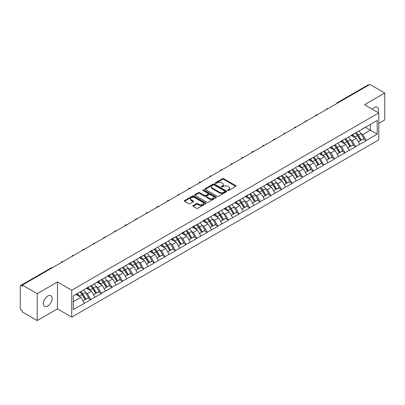 <?xml version="1.0" encoding="UTF-8"?>
<svg xmlns="http://www.w3.org/2000/svg" width="405" height="405" viewBox="0 0 405 405"><rect width="100%" height="100%" fill="white"/><g stroke="black" fill="none" stroke-linecap="round" stroke-linejoin="round"><path stroke-width="0.61" d="M227.747 190.477A0.658 0.38 0 0 0 228.678 190.477L235.761 186.386A0.942 0.542 0 0 0 236.034 186.001A0.942 0.542 0 0 0 235.761 185.617L223.762 178.691A0.942 0.542 0 0 0 222.431 178.691L215.349 182.782A0.658 0.38 0 0 0 215.156 183.05A0.658 0.38 0 0 0 215.349 183.318A0.658 0.38 0 0 0 216.28 183.318L217.196 182.792A3.017 1.741 0 0 1 221.464 182.792L222.461 183.369A3.017 1.741 0 0 1 223.347 184.599A3.017 1.741 0 0 1 222.461 185.829L221.545 186.361A0.658 0.38 0 0 0 221.353 186.629A0.658 0.38 0 0 0 221.545 186.897A0.658 0.38 0 0 0 222.482 186.897L223.398 186.366A3.017 1.741 0 0 1 227.661 186.366L228.663 186.943A3.017 1.741 0 0 1 229.544 188.178A3.017 1.741 0 0 1 228.663 189.408L227.747 189.935A0.658 0.38 0 0 0 227.549 190.208A0.658 0.38 0 0 0 227.747 190.477L227.747 189.935M47.749 296.02A6.146 3.549 -60 0 1 50.822 295.716A6.146 3.549 -60 0 1 51.764 300.642A6.146 3.549 -60 0 1 47.749 306.053A6.146 3.549 -60 0 1 44.677 306.357A6.146 3.549 -60 0 1 43.735 301.436A6.146 3.549 -60 0 1 47.749 296.02M372.276 109.188A6.146 3.549 -60 0 1 374.225 107.533A6.146 3.549 -60 0 1 377.298 107.224A6.146 3.549 -60 0 1 378.108 112.555M193.17 205.553A0.942 0.542 0 0 0 192.891 205.937A0.942 0.542 0 0 0 193.17 206.322L196.536 208.261A0.942 0.542 0 0 0 197.868 208.261L205.735 203.725A0.942 0.542 0 0 0 206.008 203.34A0.942 0.542 0 0 0 205.735 202.956L193.737 196.025A0.942 0.542 0 0 0 192.405 196.025L184.538 200.566A0.942 0.542 0 0 0 184.265 200.951A0.942 0.542 0 0 0 184.538 201.336L188.603 203.685A0.942 0.542 0 0 0 189.935 203.685L193.301 201.741A0.942 0.542 0 0 0 193.58 201.356A0.942 0.542 0 0 0 193.301 200.971L191.287 199.807A2.521 1.458 0 0 1 190.547 198.779A2.521 1.458 0 0 1 192.107 197.432A2.521 1.458 0 0 1 194.851 197.746L202.753 202.308A2.521 1.458 0 0 1 203.487 203.34A2.521 1.458 0 0 1 201.933 204.682A2.521 1.458 0 0 1 199.184 204.368L197.868 203.609A0.942 0.542 0 0 0 196.536 203.609L193.17 205.553L193.17 206.322M57.459 281.986L37.225 293.666L22.356 285.079L369.881 84.437L384.75 93.023L364.515 104.708L378.776 112.939L71.72 290.218L57.459 281.986L57.459 308.878L71.72 317.11L71.72 290.218M217.262 196.298A0.942 0.542 0 0 0 218.599 196.298L226.461 191.757A0.942 0.542 0 0 0 226.739 191.373A0.942 0.542 0 0 0 226.461 190.988L214.463 184.057A0.942 0.542 0 0 0 213.131 184.057L205.269 188.598A0.942 0.542 0 0 0 204.991 188.983A0.942 0.542 0 0 0 205.269 189.368L217.262 196.298M203.229 190.618A0.658 0.38 0 0 1 203.902 190.709L216.083 197.746L208.231 202.277A0.942 0.542 0 0 1 206.899 202.277L194.901 195.352L198.268 193.423L198.268 192.638L194.901 194.582A0.942 0.542 0 0 0 194.628 194.967A0.942 0.542 0 0 0 194.901 195.352L194.901 194.582M198.268 193.423A0.942 0.542 0 0 1 199.599 193.423L199.599 192.638A0.942 0.542 0 0 0 198.268 192.638M199.599 192.638L204.469 195.448A0.942 0.542 0 0 0 205.801 195.448L208.033 194.162A0.942 0.542 0 0 0 208.307 193.777A0.942 0.542 0 0 0 208.033 193.393L202.966 190.466A0.658 0.38 0 0 1 202.773 190.198A0.658 0.38 0 0 1 203.183 189.844A0.658 0.38 0 0 1 203.902 189.93L216.098 196.972A0.942 0.542 0 0 1 216.371 197.356A0.942 0.542 0 0 1 216.098 197.741L216.098 196.972M71.72 317.11L378.776 139.836L378.776 112.939M80.053 292.03A6.434 3.716 -120 0 1 82.255 294.607L85.252 299.558L87.865 298.05L90.766 299.725L87.374 293.61L85.49 292.521M90.766 299.725L73.28 309.582L73.28 295.939L377.212 120.467L377.212 134.111L366.181 140.479L362.784 134.602L360.901 133.513M355.463 133.022A6.434 3.716 -120 0 1 357.666 135.599L360.663 140.55L363.28 139.042L366.181 140.479M366.181 140.717L355.585 146.595L352.193 140.717L350.31 139.629M344.868 139.143A6.434 3.716 -120 0 1 347.075 141.715L350.072 146.666L352.684 145.157L355.585 146.595M355.585 146.833L344.994 152.71L341.597 146.833L339.719 145.744M334.277 145.258A6.434 3.716 -120 0 1 336.479 147.83L339.476 152.781L342.093 151.273L344.994 152.71M344.994 152.948L334.398 158.826L331.007 152.948L329.123 151.86M323.686 151.374A6.434 3.716 -120 0 1 325.888 153.946L328.885 158.897L331.498 157.388L334.398 158.826M334.398 159.064L323.808 164.941L320.411 159.064L318.533 157.975M313.09 157.489A6.434 3.716 -120 0 1 315.292 160.061L318.295 165.012L320.907 163.504L323.808 164.941M323.808 165.179L313.217 171.057L309.82 165.179L307.937 164.091M302.5 163.605A6.434 3.716 -120 0 1 304.702 166.177L307.699 171.128L310.316 169.619L313.217 171.057M313.217 171.295L302.621 177.177L299.229 171.295L297.346 170.206M291.904 169.72A6.434 3.716 -120 0 1 294.111 172.292L297.108 177.243L299.72 175.735L302.621 177.177M302.621 177.41L292.03 183.293L288.633 177.41L286.755 176.322M281.313 175.836A6.434 3.716 -120 0 1 283.515 178.408L286.512 183.359L289.13 181.85L292.03 183.293M292.03 183.526L281.434 189.408L278.043 183.526L276.159 182.437M270.722 181.951A6.434 3.716 -120 0 1 272.924 184.523L275.921 189.474L278.534 187.966L281.434 189.408M281.434 189.641L270.844 195.524L267.447 189.641L265.569 188.558M260.126 188.067A6.434 3.716 -120 0 1 262.329 190.639L265.331 195.59L267.943 194.081L270.844 195.524M270.844 195.757L260.253 201.639L256.856 195.757L254.973 194.673M249.536 194.182A6.434 3.716 -120 0 1 251.738 196.759L254.735 201.705L257.352 200.197L260.253 201.639M260.253 201.872L249.657 207.755L246.265 201.872L244.382 200.789M238.94 200.298A6.434 3.716 -120 0 1 241.147 202.875L244.144 207.826L246.756 206.312L249.657 207.755M249.657 207.988L239.066 213.87L235.669 207.988L233.791 206.904M228.349 206.413A6.434 3.716 -120 0 1 230.551 208.99L233.548 213.941L236.166 212.428L239.066 213.87M239.066 214.103L228.471 219.986L225.079 214.103L223.195 213.02M217.758 212.529A6.434 3.716 -120 0 1 219.961 215.106L222.958 220.057L225.57 218.543L228.471 219.986M228.471 220.219L217.88 226.101L214.483 220.219L212.605 219.135M207.163 218.644A6.434 3.716 -120 0 1 209.365 221.221L212.367 226.172L214.979 224.659L217.88 226.101M217.88 226.334L207.289 232.217L203.892 226.334L202.009 225.251M196.572 224.76A6.434 3.716 -120 0 1 198.774 227.337L201.771 232.288L204.388 230.779L207.289 232.217M207.289 232.45L196.693 238.332L193.301 232.45L191.418 231.366M185.976 230.875A6.434 3.716 -120 0 1 188.183 233.452L191.18 238.403L193.792 236.895L196.693 238.332M196.693 238.565L186.103 244.448L182.706 238.565L180.827 237.482M175.385 236.991A6.434 3.716 -120 0 1 177.587 239.568L180.584 244.519L183.202 243.01L186.103 244.448M186.103 244.681L175.507 250.563L172.115 244.681L170.232 243.597M164.794 243.106A6.434 3.716 -120 0 1 166.997 245.683L169.994 250.634L172.606 249.126L175.507 250.563M175.507 250.796L164.916 256.679L161.519 250.796L159.641 249.713M154.199 249.222A6.434 3.716 -120 0 1 156.401 251.799L159.403 256.75L162.015 255.241L164.916 256.679M164.916 256.912L154.325 262.794L150.928 256.912L149.045 255.828M143.608 255.337A6.434 3.716 -120 0 1 145.81 257.914L148.807 262.865L151.424 261.357L154.325 262.794M154.325 263.027L143.729 268.91L140.338 263.027L138.454 261.944M133.012 261.453A6.434 3.716 -120 0 1 135.219 264.03L138.216 268.981L140.829 267.472L143.729 268.91M143.729 269.148L133.139 275.025L129.742 269.148L127.864 268.059M122.421 267.568A6.434 3.716 -120 0 1 124.624 270.145L127.621 275.096L130.238 273.588L133.139 275.025M133.139 275.263L122.543 281.141L119.151 275.263L117.268 274.175M111.831 273.684A6.434 3.716 -120 0 1 114.033 276.261L117.03 281.212L119.642 279.703L122.543 281.141M122.543 281.379L111.952 287.256L108.555 281.379L106.677 280.29M101.235 279.799A6.434 3.716 -120 0 1 103.437 282.376L106.439 287.327L109.051 285.819L111.952 287.256M111.952 287.494L101.361 293.372L97.964 287.494L96.081 286.406M90.644 285.915A6.434 3.716 -120 0 1 92.846 288.492L95.843 293.443L98.461 291.934L101.361 293.372M101.361 293.61L90.766 299.487M87.166 287.687L90.766 285.844M87.374 293.61L91.515 291.215L86.285 288.198M94.907 297.098L91.515 291.215M97.762 281.571L101.361 279.728M97.964 287.494L102.106 285.1L96.876 282.083M105.502 290.982L102.106 285.1M108.353 275.456L111.952 273.613M108.555 281.379L112.701 278.984L107.472 275.967M116.093 284.867L112.701 278.984M118.948 269.34L122.543 267.497M119.151 275.263L123.292 272.869L118.063 269.851M126.689 278.751L123.292 272.869M129.539 263.225L133.139 261.382M129.742 269.148L133.883 266.753L128.658 263.736M137.28 272.636L133.883 266.753M140.13 257.109L143.729 255.266M140.338 263.027L144.479 260.638L139.249 257.62M147.871 266.52L144.479 260.638M150.726 250.994L154.325 249.151M150.928 256.912L155.069 254.522L149.84 251.505M158.466 260.405L155.069 254.522M161.317 244.878L164.916 243.035M161.519 250.796L165.665 248.407L160.436 245.389M169.057 254.289L165.665 248.407M171.912 238.763L175.507 236.92M172.115 244.681L176.256 242.291L171.026 239.274M179.653 248.174L176.256 242.291M182.503 232.647L186.103 230.804M182.706 238.565L186.847 236.176L181.622 233.159M190.244 242.058L186.847 236.176M193.094 226.532L196.693 224.689M193.301 232.45L197.443 230.06L192.213 227.043M200.834 235.938L197.443 230.06M203.69 220.416L207.289 218.573M203.892 226.334L208.033 223.945L202.804 220.927M211.43 229.822L208.033 223.945M214.28 214.301L217.88 212.458M214.483 220.219L218.629 217.829L213.4 214.812M222.021 223.707L218.629 217.829M224.876 208.185L228.471 206.342M225.079 214.103L229.22 211.714L223.99 208.696M232.617 217.591L229.22 211.714M235.467 202.07L239.066 200.227M235.669 207.988L239.811 205.598L234.586 202.576M243.208 211.476L239.811 205.598M246.058 195.954L249.657 194.111M246.265 201.872L250.406 199.483L245.177 196.46M253.798 205.36L250.406 199.483M256.654 189.839L260.253 187.996M256.856 195.757L260.997 193.367L255.768 190.345M264.394 199.245L260.997 193.367M267.244 183.723L270.844 181.88M267.447 189.641L271.593 187.252L266.363 184.229M274.985 193.129L271.593 187.252M277.84 177.608L281.434 175.765M278.043 183.526L282.184 181.136L276.954 178.114M285.581 187.014L282.184 181.136M288.431 171.492L292.03 169.649M288.633 177.41L292.774 175.021L287.55 171.998M296.171 180.898L292.774 175.021M299.022 165.377L302.621 163.534M299.229 171.295L303.37 168.905L298.141 165.883M306.762 174.783L303.37 168.905M309.617 159.261L313.217 157.418M309.82 165.179L313.961 162.79L308.731 159.767M317.358 168.667L313.961 162.79M320.208 153.146L323.808 151.303M320.411 159.064L324.557 156.669L319.327 153.652M327.949 162.552L324.557 156.669M330.804 147.025L334.398 145.187M331.007 152.948L335.148 150.554L329.918 147.536M338.545 156.436L335.148 150.554M341.395 140.91L344.994 139.067M341.597 146.833L345.738 144.438L340.514 141.421M349.135 150.321L345.738 144.438M351.985 134.794L355.585 132.951M352.193 140.717L356.334 138.323L351.105 135.305M359.726 144.205L356.334 138.323M368.859 85.03L338.099 102.789M337.669 103.037A1.443 0.83 120 0 1 338.033 102.748A1.443 0.83 60 0 0 337.314 102.678L368.074 84.918A1.443 0.83 60 0 1 368.793 84.989M362.581 128.679L366.181 126.836M362.784 134.602L370.423 130.192L370.423 124.386L377.212 120.467M365.396 127.286L377.212 134.111M378.776 123.368L384.75 119.92L384.75 93.023M37.225 293.666L37.225 320.563L22.356 311.977L22.356 310.797L21.268 310.169A1.443 0.83 -120 0 1 20.25 308.408L20.25 286.219A1.443 0.83 -120 0 1 20.549 285.56A1.443 0.83 -120 0 1 21.268 285.631L22.356 286.259L22.356 285.079M37.225 320.563L57.459 308.878M73.28 301.74L80.919 297.331L75.897 294.43M84.316 303.213L80.919 297.331M357.519 135.715L357.853 135.908M346.923 141.831L347.262 142.023M336.332 147.946L336.666 148.139M325.736 154.062L326.076 154.254M315.146 160.177L315.48 160.37M304.555 166.293L304.889 166.485M293.959 172.409L294.298 172.601M283.368 178.524L283.702 178.716M272.773 184.639L273.112 184.837M262.182 190.755L262.516 190.952M251.591 196.87L251.925 197.068M240.995 202.986L241.334 203.183M230.404 209.101L230.739 209.299M219.809 215.217L220.148 215.414M209.218 221.332L209.552 221.53M198.627 227.448L198.961 227.645M188.031 233.564L188.371 233.761M177.441 239.684L177.775 239.876M166.845 245.8L167.184 245.992M156.254 251.915L156.588 252.107M145.663 258.031L145.997 258.223M135.067 264.146L135.407 264.338M124.477 270.262L124.811 270.454M113.881 276.377L114.22 276.569M103.29 282.493L103.624 282.685M92.699 288.608L93.034 288.8M82.104 294.724L82.443 294.916M228.01 190.568L228.663 190.193A3.017 1.741 0 0 0 229.544 188.963L229.544 188.178M223.347 184.599L223.347 185.384A3.017 1.741 0 0 1 222.461 186.614L221.808 186.988M235.745 186.396L223.762 179.476A0.942 0.542 0 0 0 222.431 179.476L215.612 183.409M226.451 191.762L214.463 184.842A0.942 0.542 0 0 0 213.131 184.842L205.279 189.378M224.795 191.641A0.658 0.38 0 0 0 224.988 191.373A0.658 0.38 0 0 0 224.795 191.099L214.265 185.019A0.658 0.38 0 0 0 213.334 185.019L212.367 185.581A3.017 1.741 0 0 0 211.481 186.811A3.017 1.741 0 0 0 212.367 188.041L219.566 192.198A3.017 1.741 0 0 0 223.828 192.198L224.795 191.641L224.795 192.426A0.658 0.38 0 0 0 224.988 192.152L224.988 191.373M211.481 186.811L211.481 187.596A3.017 1.741 0 0 0 212.367 188.826L212.367 188.041M224.795 192.426L223.828 192.982A3.017 1.741 0 0 1 219.566 192.982L212.367 188.826M199.599 193.423L204.469 196.233A0.942 0.542 0 0 0 205.801 196.233L208.033 194.947A0.942 0.542 0 0 0 208.307 194.562L208.307 193.777M209.517 198.364A2.521 1.458 0 0 0 212.266 198.678A2.521 1.458 0 0 0 213.82 197.336A2.521 1.458 0 0 0 213.081 196.303L210.301 194.699A0.942 0.542 0 0 0 208.965 194.699L206.732 195.99A0.942 0.542 0 0 0 206.459 196.374A0.942 0.542 0 0 0 206.732 196.759L209.517 198.364L209.517 199.149A2.521 1.458 0 0 0 212.266 199.462A2.521 1.458 0 0 0 213.82 198.121L213.82 197.336M206.459 196.374L206.459 197.159A0.942 0.542 0 0 0 206.732 197.544L206.732 196.759M209.517 199.149L206.732 197.544M203.487 203.34L203.487 204.12A2.521 1.458 0 0 1 201.933 205.467A2.521 1.458 0 0 1 199.184 205.153L197.868 204.393A0.942 0.542 0 0 0 196.536 204.393L193.18 206.327M190.547 198.779L190.547 199.564A2.521 1.458 0 0 0 191.287 200.591L191.287 199.807M193.291 201.751L191.287 200.591M205.72 203.73L193.737 196.81A0.942 0.542 0 0 0 192.405 196.81L184.553 201.346M358.911 131.033A7.872 4.546 60 0 1 360.971 133.63L358.359 135.138A7.872 4.546 -120 0 0 356.294 132.546M358.359 135.138L361.356 140.09L363.974 138.581L360.971 133.63M360.663 140.55L361.356 140.09M363.28 139.042L363.974 138.581M351.793 134.905A6.434 3.716 60 0 1 353.57 136.728M352.801 134.561A7.872 4.546 60 0 1 354.861 137.158L355.16 137.644M358.379 141.871L360.475 140.601L357.478 135.65A7.872 4.546 -120 0 0 355.413 133.053M360.475 140.601L358.354 141.826M348.315 137.148A7.872 4.546 60 0 1 350.381 139.745L347.768 141.254A7.872 4.546 -120 0 0 345.703 138.662M347.768 141.254L350.765 146.205L353.378 144.696L350.381 139.745M350.072 146.666L350.765 146.205M352.684 145.157L353.378 144.696M341.202 141.026A6.434 3.716 60 0 1 342.974 142.844M342.205 140.677A7.872 4.546 60 0 1 344.27 143.274L344.564 143.76M347.789 147.987L349.885 146.716L346.882 141.765A7.872 4.546 -120 0 0 344.822 139.168M349.885 146.716L347.758 147.941M337.724 143.264A7.872 4.546 60 0 1 339.79 145.861L337.173 147.369A7.872 4.546 -120 0 0 335.112 144.777M337.173 147.369L340.17 152.32L342.787 150.812L339.79 145.861M339.476 152.781L340.17 152.32M342.093 151.273L342.787 150.812M330.607 147.142A6.434 3.716 60 0 1 332.383 148.959M331.614 146.792A7.872 4.546 60 0 1 333.674 149.389L333.973 149.875M337.193 154.102L339.289 152.832L336.292 147.881A7.872 4.546 -120 0 0 334.226 145.284M339.289 152.832L337.168 154.057M327.134 149.379A7.872 4.546 60 0 1 329.194 151.976L326.582 153.485A7.872 4.546 -120 0 0 324.516 150.893M326.582 153.485L329.579 158.436L332.191 156.927L329.194 151.976M328.885 158.897L329.579 158.436M331.498 157.388L332.191 156.927M320.016 153.257A6.434 3.716 60 0 1 321.788 155.075M321.018 152.908A7.872 4.546 60 0 1 323.084 155.505L323.377 155.991M326.602 160.218L328.698 158.947L325.696 153.996A7.872 4.546 -120 0 0 323.635 151.399M328.698 158.947L326.577 160.172M316.538 155.5A7.872 4.546 60 0 1 318.603 158.092L315.986 159.6A7.872 4.546 -120 0 0 313.926 157.008M315.986 159.6L318.988 164.552L321.6 163.043L318.603 158.092M318.295 165.012L318.988 164.552M320.907 163.504L321.6 163.043M309.42 159.373A6.434 3.716 60 0 1 311.197 161.19M310.427 159.023A7.872 4.546 60 0 1 312.493 161.62L312.787 162.111M316.006 166.333L318.102 165.063L315.105 160.112A7.872 4.546 -120 0 0 313.04 157.515M318.102 165.063L315.981 166.288M305.947 161.615A7.872 4.546 60 0 1 308.008 164.207L305.395 165.716A7.872 4.546 -120 0 0 303.33 163.124M305.395 165.716L308.392 170.667L311.01 169.158L308.008 164.207M307.699 171.128L308.392 170.667M310.316 169.619L311.01 169.158M298.829 165.488A6.434 3.716 60 0 1 300.606 167.305M299.837 165.144A7.872 4.546 60 0 1 301.897 167.736L302.196 168.227M305.416 172.449L307.511 171.178L304.514 166.227A7.872 4.546 -120 0 0 302.449 163.63M307.511 171.178L305.39 172.403M295.351 167.731A7.872 4.546 60 0 1 297.417 170.323L294.805 171.831A7.872 4.546 -120 0 0 292.739 169.239M294.805 171.831L297.802 176.782L300.414 175.274L297.417 170.323M297.108 177.243L297.802 176.782M299.72 175.735L300.414 175.274M288.238 171.604A6.434 3.716 60 0 1 290.01 173.421M289.241 171.259A7.872 4.546 60 0 1 291.306 173.851L291.6 174.342M294.825 178.565L296.921 177.294L293.919 172.343A7.872 4.546 -120 0 0 291.858 169.746M296.921 177.294L294.794 178.519M284.761 173.846A7.872 4.546 60 0 1 286.826 176.438L284.209 177.947A7.872 4.546 -120 0 0 282.148 175.355M284.209 177.947L287.206 182.898L289.823 181.389L286.826 176.438M286.512 183.359L287.206 182.898M289.13 181.85L289.823 181.389M277.643 177.719A6.434 3.716 60 0 1 279.42 179.536M278.65 177.375A7.872 4.546 60 0 1 280.711 179.967L281.009 180.458M284.229 184.68L286.325 183.409L283.328 178.458A7.872 4.546 -120 0 0 281.262 175.861M286.325 183.409L284.204 184.634M274.17 179.962A7.872 4.546 60 0 1 276.23 182.554L273.618 184.062A7.872 4.546 -120 0 0 271.552 181.47M273.618 184.062L276.615 189.013L279.227 187.505L276.23 182.554M275.921 189.474L276.615 189.013M278.534 187.966L279.227 187.505M267.052 183.835A6.434 3.716 60 0 1 268.824 185.652M268.054 183.49A7.872 4.546 60 0 1 270.12 186.082L270.413 186.573M273.638 190.795L275.734 189.525L272.732 184.574A7.872 4.546 -120 0 0 270.672 181.977M275.734 189.525L273.613 190.75M263.574 186.077A7.872 4.546 60 0 1 265.639 188.669L263.022 190.178A7.872 4.546 -120 0 0 260.962 187.586M263.022 190.178L266.024 195.129L268.636 193.62L265.639 188.669M265.331 195.59L266.024 195.129M267.943 194.081L268.636 193.62M256.456 189.95A6.434 3.716 60 0 1 258.233 191.767M257.464 189.606A7.872 4.546 60 0 1 259.529 192.198L259.823 192.689M263.042 196.911L265.138 195.64L262.141 190.689A7.872 4.546 -120 0 0 260.076 188.097M265.138 195.64L263.017 196.865M252.983 192.193A7.872 4.546 60 0 1 255.044 194.785L252.431 196.293A7.872 4.546 -120 0 0 250.366 193.701M252.431 196.293L255.428 201.244L258.046 199.736L255.044 194.785M254.735 201.705L255.428 201.244M257.352 200.197L258.046 199.736M245.865 196.066A6.434 3.716 60 0 1 247.642 197.883M246.873 195.721A7.872 4.546 60 0 1 248.933 198.313L249.232 198.804M252.452 203.026L254.548 201.756L251.551 196.805A7.872 4.546 -120 0 0 249.485 194.213M254.548 201.756L252.426 202.981M242.387 198.308A7.872 4.546 60 0 1 244.453 200.9L241.841 202.414A7.872 4.546 -120 0 0 239.775 199.817M241.841 202.414L244.838 207.36L247.45 205.851L244.453 200.9M244.144 207.826L244.838 207.36M246.756 206.312L247.45 205.851M235.275 202.181A6.434 3.716 60 0 1 237.046 203.998M236.277 201.837A7.872 4.546 60 0 1 238.343 204.429L238.636 204.92M241.861 209.142L243.957 207.871L240.955 202.92A7.872 4.546 -120 0 0 238.894 200.328M243.957 207.871L241.831 209.096M231.797 204.424A7.872 4.546 60 0 1 233.862 207.016L231.245 208.529A7.872 4.546 -120 0 0 229.184 205.932M231.245 208.529L234.242 213.481L236.859 211.967L233.862 207.016M233.548 213.941L234.242 213.481M236.166 212.428L236.859 211.967M224.679 208.297A6.434 3.716 60 0 1 226.456 210.119M225.686 207.952A7.872 4.546 60 0 1 227.747 210.544L228.045 211.035M231.265 215.257L233.361 213.987L230.364 209.036A7.872 4.546 -120 0 0 228.298 206.444M233.361 213.987L231.24 215.212M221.206 210.539A7.872 4.546 60 0 1 223.266 213.131L220.654 214.645A7.872 4.546 -120 0 0 218.589 212.048M220.654 214.645L223.651 219.596L226.263 218.082L223.266 213.131M222.958 220.057L223.651 219.596M225.57 218.543L226.263 218.082M214.088 214.412A6.434 3.716 60 0 1 215.86 216.235M215.09 214.068A7.872 4.546 60 0 1 217.156 216.66L217.45 217.151M220.674 221.373L222.77 220.102L219.768 215.151A7.872 4.546 -120 0 0 217.708 212.559M222.77 220.102L220.649 221.327M210.61 216.655A7.872 4.546 60 0 1 212.676 219.247L210.058 220.76A7.872 4.546 -120 0 0 207.998 218.163M210.058 220.76L213.06 225.712L215.673 224.198L212.676 219.247M212.367 226.172L213.06 225.712M214.979 224.659L215.673 224.198M203.492 220.528A6.434 3.716 60 0 1 205.269 222.35M204.5 220.183A7.872 4.546 60 0 1 206.565 222.775L206.859 223.266M210.079 227.488L212.174 226.218L209.177 221.267A7.872 4.546 -120 0 0 207.112 218.675M212.174 226.218L210.053 227.443M200.019 222.77A7.872 4.546 60 0 1 202.08 225.367L199.468 226.876A7.872 4.546 -120 0 0 197.402 224.279M199.468 226.876L202.465 231.827L205.082 230.313L202.08 225.367M201.771 232.288L202.465 231.827M204.388 230.779L205.082 230.313M192.901 226.643A6.434 3.716 60 0 1 194.678 228.466M193.909 226.299A7.872 4.546 60 0 1 195.969 228.891L196.268 229.382M199.488 233.604L201.584 232.333L198.587 227.382A7.872 4.546 -120 0 0 196.521 224.79M201.584 232.333L199.462 233.558M189.424 228.886A7.872 4.546 60 0 1 191.489 231.483L188.877 232.991A7.872 4.546 -120 0 0 186.811 230.394M188.877 232.991L191.874 237.943L194.486 236.434L191.489 231.483M191.18 238.403L191.874 237.943M193.792 236.895L194.486 236.434M182.311 232.759A6.434 3.716 60 0 1 184.083 234.581M183.313 232.414A7.872 4.546 60 0 1 185.379 235.011L185.672 235.497M188.897 239.719L190.993 238.449L187.991 233.498A7.872 4.546 -120 0 0 185.93 230.906M190.993 238.449L188.867 239.674M178.833 235.001A7.872 4.546 60 0 1 180.898 237.598L178.281 239.107A7.872 4.546 -120 0 0 176.221 236.51M178.281 239.107L181.278 244.058L183.895 242.549L180.898 237.598M180.584 244.519L181.278 244.058M183.202 243.01L183.895 242.549M171.715 238.874A6.434 3.716 60 0 1 173.492 240.697M172.722 238.53A7.872 4.546 60 0 1 174.783 241.127L175.081 241.613M178.301 245.835L180.397 244.564L177.4 239.613A7.872 4.546 -120 0 0 175.335 237.021M180.397 244.564L178.276 245.789M168.242 241.117A7.872 4.546 60 0 1 170.302 243.714L167.69 245.222A7.872 4.546 -120 0 0 165.625 242.625M167.69 245.222L170.687 250.174L173.299 248.665L170.302 243.714M169.994 250.634L170.687 250.174M172.606 249.126L173.299 248.665M161.124 244.99A6.434 3.716 60 0 1 162.896 246.812M162.127 244.645A7.872 4.546 60 0 1 164.192 247.242L164.486 247.728M167.71 251.951L169.806 250.68L166.804 245.729A7.872 4.546 -120 0 0 164.744 243.137M169.806 250.68L167.685 251.905M157.646 247.232A7.872 4.546 60 0 1 159.712 249.829L157.094 251.338A7.872 4.546 -120 0 0 155.034 248.741M157.094 251.338L160.096 256.289L162.709 254.78L159.712 249.829M159.403 256.75L160.096 256.289M162.015 255.241L162.709 254.78M150.528 251.105A6.434 3.716 60 0 1 152.305 252.928M151.536 250.761A7.872 4.546 60 0 1 153.601 253.358L153.895 253.844M157.115 258.066L159.211 256.795L156.214 251.844A7.872 4.546 -120 0 0 154.148 249.252M159.211 256.795L157.089 258.02M147.055 253.348A7.872 4.546 60 0 1 149.116 255.945L146.504 257.453A7.872 4.546 -120 0 0 144.438 254.856M146.504 257.453L149.501 262.405L152.118 260.896L149.116 255.945M148.807 262.865L149.501 262.405M151.424 261.357L152.118 260.896M139.938 257.221A6.434 3.716 60 0 1 141.715 259.043M140.945 256.876A7.872 4.546 60 0 1 143.006 259.473L143.304 259.959M146.524 264.182L148.62 262.911L145.623 257.965A7.872 4.546 -120 0 0 143.557 255.368M148.62 262.911L146.499 264.136M136.46 259.463A7.872 4.546 60 0 1 138.525 262.06L135.913 263.569A7.872 4.546 -120 0 0 133.847 260.972M135.913 263.569L138.91 268.52L141.522 267.011L138.525 262.06M138.216 268.981L138.91 268.52M140.829 267.472L141.522 267.011M129.347 263.336A6.434 3.716 60 0 1 131.119 265.159M130.349 262.992A7.872 4.546 60 0 1 132.415 265.589L132.708 266.075M135.933 270.297L138.029 269.031L135.027 264.08A7.872 4.546 -120 0 0 132.967 261.483M138.029 269.031L135.903 270.251M125.869 265.579A7.872 4.546 60 0 1 127.934 268.176L125.317 269.684A7.872 4.546 -120 0 0 123.257 267.087M125.317 269.684L128.314 274.636L130.931 273.127L127.934 268.176M127.621 275.096L128.314 274.636M130.238 273.588L130.931 273.127M118.751 269.452A6.434 3.716 60 0 1 120.528 271.274M119.758 269.107A7.872 4.546 60 0 1 121.819 271.704L122.118 272.19M125.337 276.412L127.433 275.147L124.436 270.196A7.872 4.546 -120 0 0 122.371 267.599M127.433 275.147L125.312 276.367M115.278 271.694A7.872 4.546 60 0 1 117.339 274.291L114.726 275.8A7.872 4.546 -120 0 0 112.661 273.203M114.726 275.8L117.723 280.751L120.336 279.242L117.339 274.291M117.03 281.212L117.723 280.751M119.642 279.703L120.336 279.242M108.16 275.567A6.434 3.716 60 0 1 109.932 277.39M109.163 275.223A7.872 4.546 60 0 1 111.228 277.82L111.522 278.306M114.747 282.528L116.843 281.262L113.84 276.311A7.872 4.546 -120 0 0 111.78 273.714M116.843 281.262L114.721 282.488M104.682 277.81A7.872 4.546 60 0 1 106.748 280.407L104.131 281.915A7.872 4.546 -120 0 0 102.07 279.318M104.131 281.915L107.133 286.867L109.745 285.358L106.748 280.407M106.439 287.327L107.133 286.867M109.051 285.819L109.745 285.358M97.564 281.683A6.434 3.716 60 0 1 99.341 283.505M98.572 281.338A7.872 4.546 60 0 1 100.637 283.935L100.931 284.421M104.151 288.649L106.247 287.378L103.25 282.427A7.872 4.546 -120 0 0 101.184 279.83M106.247 287.378L104.126 288.603M94.092 283.925A7.872 4.546 60 0 1 96.152 286.522L93.54 288.031A7.872 4.546 -120 0 0 91.474 285.434M93.54 288.031L96.537 292.982L99.154 291.473L96.152 286.522M95.843 293.443L96.537 292.982M98.461 291.934L99.154 291.473M86.974 287.798A6.434 3.716 60 0 1 88.751 289.621M87.981 287.454A7.872 4.546 60 0 1 90.042 290.051L90.34 290.537M93.56 294.764L95.656 293.493L92.659 288.542A7.872 4.546 -120 0 0 90.593 285.945M95.656 293.493L93.535 294.718M83.496 290.041A7.872 4.546 60 0 1 85.561 292.638L82.949 294.146A7.872 4.546 -120 0 0 80.884 291.549M82.949 294.146L85.946 299.098L88.558 297.589L85.561 292.638M85.252 299.558L85.946 299.098M87.865 298.05L88.558 297.589M76.555 294.05A6.434 3.716 60 0 1 78.155 295.736M77.385 293.569A7.872 4.546 60 0 1 79.451 296.166L79.745 296.652M82.969 300.88L85.065 299.609L82.063 294.658A7.872 4.546 -120 0 0 80.003 292.061M85.065 299.609L82.939 300.834M52.098 267.913L21.268 285.631M52.392 267.74A1.443 0.83 -60 0 0 52.027 267.872A1.443 0.83 -120 0 0 51.308 267.801L20.549 285.56M327.073 109.153A1.443 0.83 120 0 1 327.442 108.864A1.443 0.83 -60 0 1 327.807 108.732M316.482 115.268A1.443 0.83 120 0 1 316.847 114.98A1.443 0.83 -60 0 1 317.211 114.848M305.891 121.384A1.443 0.83 120 0 1 306.256 121.095A1.443 0.83 -60 0 1 306.62 120.963M295.296 127.499A1.443 0.83 120 0 1 295.66 127.21A1.443 0.83 -60 0 1 296.03 127.079M284.705 133.615A1.443 0.83 120 0 1 285.069 133.326A1.443 0.83 -60 0 1 285.434 133.194M274.109 139.73A1.443 0.83 120 0 1 274.479 139.441A1.443 0.83 -60 0 1 274.843 139.31M263.518 145.846A1.443 0.83 120 0 1 263.883 145.557A1.443 0.83 -60 0 1 264.247 145.425M252.928 151.961A1.443 0.83 120 0 1 253.292 151.673A1.443 0.83 -60 0 1 253.657 151.541M242.332 158.077A1.443 0.83 120 0 1 242.696 157.788A1.443 0.83 -60 0 1 243.066 157.656M231.741 164.192A1.443 0.83 120 0 1 232.106 163.903A1.443 0.83 -60 0 1 232.47 163.772M221.145 170.308A1.443 0.83 120 0 1 221.515 170.019A1.443 0.83 -60 0 1 221.879 169.887M210.554 176.423A1.443 0.83 120 0 1 210.919 176.135A1.443 0.83 -60 0 1 211.283 176.003M199.964 182.539A1.443 0.83 120 0 1 200.328 182.25A1.443 0.83 -60 0 1 200.693 182.118M189.368 188.654A1.443 0.83 120 0 1 189.732 188.365A1.443 0.83 -60 0 1 190.102 188.234M178.777 194.775A1.443 0.83 120 0 1 179.142 194.481A1.443 0.83 -60 0 1 179.506 194.349M168.181 200.89A1.443 0.83 120 0 1 168.551 200.596A1.443 0.83 -60 0 1 168.915 200.465M157.591 207.006A1.443 0.83 120 0 1 157.955 206.712A1.443 0.83 -60 0 1 158.32 206.58M147 213.121A1.443 0.83 120 0 1 147.364 212.827A1.443 0.83 -60 0 1 147.729 212.696M136.404 219.237A1.443 0.83 120 0 1 136.769 218.943A1.443 0.83 -60 0 1 137.138 218.811M125.813 225.352A1.443 0.83 120 0 1 126.178 225.064A1.443 0.83 -60 0 1 126.542 224.927M115.217 231.468A1.443 0.83 120 0 1 115.587 231.179A1.443 0.83 -60 0 1 115.951 231.042M104.627 237.583A1.443 0.83 120 0 1 104.991 237.295A1.443 0.83 -60 0 1 105.356 237.158M94.036 243.699A1.443 0.83 120 0 1 94.4 243.41A1.443 0.83 -60 0 1 94.765 243.273M83.44 249.814A1.443 0.83 120 0 1 83.805 249.526A1.443 0.83 -60 0 1 84.174 249.389M72.849 255.93A1.443 0.83 120 0 1 73.214 255.641A1.443 0.83 -60 0 1 73.578 255.504M62.254 262.045A1.443 0.83 120 0 1 62.623 261.757A1.443 0.83 -60 0 1 62.988 261.625M228.663 190.193L228.663 189.408M221.545 186.897L221.545 186.361M222.461 186.614L222.461 185.829M215.349 183.318L215.349 182.782M222.431 179.476L222.431 178.691M223.762 179.476L223.762 178.691M235.761 186.386L235.761 185.617M205.269 189.368L205.269 188.598M213.131 184.842L213.131 184.057M214.463 184.842L214.463 184.057M226.461 191.757L226.461 190.988M219.566 192.982L219.566 192.198M223.828 192.982L223.828 192.198M204.469 196.233L204.469 195.448M205.801 196.233L205.801 195.448M208.033 194.947L208.033 194.162M203.902 190.709L203.902 189.93M196.536 204.393L196.536 203.609M197.868 204.393L197.868 203.609M199.184 205.153L199.184 204.368M193.301 201.741L193.301 200.971M184.538 201.336L184.538 200.566M192.405 196.81L192.405 196.025M193.737 196.81L193.737 196.025M205.735 203.725L205.735 202.956M357.478 135.65L354.861 137.158M346.882 141.765L344.27 143.274M336.292 147.881L333.674 149.389M325.696 153.996L323.084 155.505M315.105 160.112L312.493 161.62M304.514 166.227L301.897 167.736M293.919 172.343L291.306 173.851M283.328 178.458L280.711 179.967M272.732 184.574L270.12 186.082M262.141 190.689L259.529 192.198M251.551 196.805L248.933 198.313M240.955 202.92L238.343 204.429M230.364 209.036L227.747 210.544M219.768 215.151L217.156 216.66M209.177 221.267L206.565 222.775M198.587 227.382L195.969 228.891M187.991 233.498L185.379 235.011M177.4 239.613L174.783 241.127M166.804 245.729L164.192 247.242M156.214 251.844L153.601 253.358M145.623 257.965L143.006 259.473M135.027 264.08L132.415 265.589M124.436 270.196L121.819 271.704M113.84 276.311L111.228 277.82M103.25 282.427L100.637 283.935M92.659 288.542L90.042 290.051M82.063 294.658L79.451 296.166M337.314 102.678A1.443 1.443 0 0 0 336.621 103.639M327.903 108.677A1.443 1.443 0 0 0 326.03 109.755M317.307 114.792A1.443 1.443 0 0 0 315.434 115.87M306.717 120.908A1.443 1.443 0 0 0 304.843 121.986M296.126 127.023A1.443 1.443 0 0 0 294.248 128.107M285.53 133.139A1.443 1.443 0 0 0 283.657 134.222M274.939 139.254A1.443 1.443 0 0 0 273.066 140.338M264.343 145.37A1.443 1.443 0 0 0 262.47 146.453M253.753 151.485A1.443 1.443 0 0 0 251.88 152.569M243.162 157.601A1.443 1.443 0 0 0 241.284 158.684M232.566 163.716A1.443 1.443 0 0 0 230.693 164.8M221.975 169.832A1.443 1.443 0 0 0 220.102 170.915M211.38 175.947A1.443 1.443 0 0 0 209.506 177.031M200.789 182.063A1.443 1.443 0 0 0 198.916 183.146M190.198 188.178A1.443 1.443 0 0 0 188.32 189.262M179.602 194.294A1.443 1.443 0 0 0 177.729 195.377M169.012 200.409A1.443 1.443 0 0 0 167.138 201.493M158.416 206.525A1.443 1.443 0 0 0 156.543 207.608M147.825 212.64A1.443 1.443 0 0 0 145.952 213.724M137.234 218.756A1.443 1.443 0 0 0 135.356 219.839M126.638 224.871A1.443 1.443 0 0 0 124.765 225.955M116.048 230.987A1.443 1.443 0 0 0 114.175 232.07M105.452 237.102A1.443 1.443 0 0 0 103.579 238.186M94.861 243.218A1.443 1.443 0 0 0 92.988 244.301M84.27 249.333A1.443 1.443 0 0 0 82.392 250.417M73.675 255.454A1.443 1.443 0 0 0 71.801 256.532M63.084 261.569A1.443 1.443 0 0 0 61.211 262.648M52.488 267.685A1.443 1.443 0 0 0 51.308 267.801"/></g></svg>
